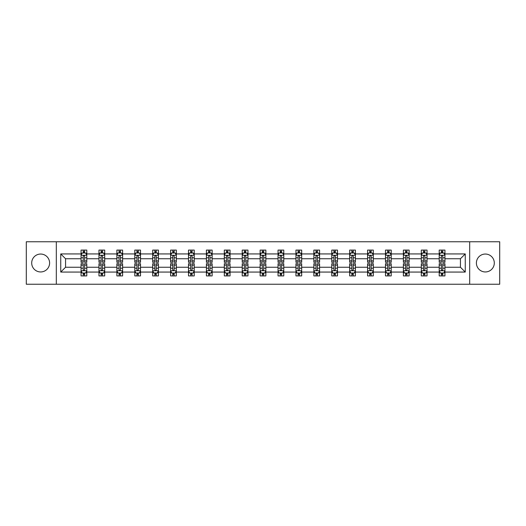 <?xml version="1.0" encoding="UTF-8"?>
<svg xmlns="http://www.w3.org/2000/svg" width="526" height="526" viewBox="0 0 526 526"><rect width="100%" height="100%" fill="white"/><g stroke="black" fill="none" stroke-linecap="round" stroke-linejoin="round"><path stroke-width="0.79" d="M485.353 254.045A8.955 8.955 0 0 0 476.398 263A8.955 8.955 0 0 0 485.353 271.955A8.955 8.955 0 0 0 494.302 263A8.955 8.955 0 0 0 485.353 254.045M40.647 254.045A8.955 8.955 0 0 0 31.698 263A8.955 8.955 0 0 0 40.647 271.955A8.955 8.955 0 0 0 49.602 263A8.955 8.955 0 0 0 40.647 254.045M469.685 241.763L26.3 241.763L26.3 284.237L499.7 284.237L499.7 241.763L469.685 241.763L469.685 284.237M444.943 272.067L444.943 267.247L460.441 267.247L465.26 272.067L444.943 272.067L444.943 275.913L442.76 275.913L442.76 272.987M56.315 284.237L56.315 241.763M439.203 272.067L427.04 272.067L427.04 267.247L439.203 267.247L439.203 275.913L444.943 275.913L444.943 272.849L443.865 272.849M427.04 272.067L427.04 275.913L424.857 275.913L424.857 272.987M421.3 272.067L409.129 272.067L409.129 267.247L421.3 267.247L421.3 275.913L427.04 275.913L427.04 272.849L425.955 272.849M409.129 272.067L409.129 275.913L406.946 275.913L406.946 272.987M403.389 272.067L391.219 272.067L391.219 267.247L403.389 267.247L403.389 275.913L409.129 275.913L409.129 272.849L408.051 272.849M391.219 272.067L391.219 275.913L389.043 275.913L389.043 272.987M385.486 272.067L373.315 272.067L373.315 267.247L385.486 267.247L385.486 275.913L391.219 275.913L391.219 272.849L390.141 272.849M373.315 272.067L373.315 275.913L371.132 275.913L371.132 272.987M367.575 272.067L355.405 272.067L355.405 267.247L367.575 267.247L367.575 275.913L373.315 275.913L373.315 272.849L372.237 272.849M355.405 272.067L355.405 275.913L353.229 275.913L353.229 272.987M349.665 272.067L337.501 272.067L337.501 267.247L349.665 267.247L349.665 275.913L355.405 275.913L355.405 272.849L354.327 272.849M337.501 272.067L337.501 275.913L335.318 275.913L335.318 272.987M331.761 272.067L319.591 272.067L319.591 267.247L331.761 267.247L331.761 275.913L337.501 275.913L337.501 272.849L336.423 272.849M319.591 272.067L319.591 275.913L317.408 275.913L317.408 272.987M313.851 272.067L301.687 272.067L301.687 267.247L313.851 267.247L313.851 275.913L319.591 275.913L319.591 272.849L318.513 272.849M301.687 272.067L301.687 275.913L299.504 275.913L299.504 272.987M295.947 272.067L283.777 272.067L283.777 267.247L295.947 267.247L295.947 275.913L301.687 275.913L301.687 272.849L300.602 272.849M283.777 272.067L283.777 275.913L281.594 275.913L281.594 272.987M278.037 272.067L265.867 272.067L265.867 267.247L278.037 267.247L278.037 275.913L283.777 275.913L283.777 272.849L282.699 272.849M265.867 272.067L265.867 275.913L263.69 275.913L263.69 272.987M260.133 272.067L247.963 272.067L247.963 267.247L260.133 267.247L260.133 275.913L265.867 275.913L265.867 272.849L264.788 272.849M247.963 272.067L247.963 275.913L245.78 275.913L245.78 272.987M242.223 272.067L230.053 272.067L230.053 267.247L242.223 267.247L242.223 275.913L247.963 275.913L247.963 272.849L246.885 272.849M230.053 272.067L230.053 275.913L227.876 275.913L227.876 272.987M224.313 272.067L212.149 272.067L212.149 267.247L224.313 267.247L224.313 275.913L230.053 275.913L230.053 272.849L228.974 272.849M212.149 272.067L212.149 275.913L209.966 275.913L209.966 272.987M206.409 272.067L194.239 272.067L194.239 267.247L206.409 267.247L206.409 275.913L212.149 275.913L212.149 272.849L211.071 272.849M194.239 272.067L194.239 275.913L192.056 275.913L192.056 272.987M188.499 272.067L176.335 272.067L176.335 267.247L188.499 267.247L188.499 275.913L194.239 275.913L194.239 272.849L193.16 272.849M176.335 272.067L176.335 275.913L174.152 275.913L174.152 272.987M170.595 272.067L158.425 272.067L158.425 267.247L170.595 267.247L170.595 275.913L176.335 275.913L176.335 272.849L175.257 272.849M158.425 272.067L158.425 275.913L156.242 275.913L156.242 272.987M152.685 272.067L140.514 272.067L140.514 267.247L152.685 267.247L152.685 275.913L158.425 275.913L158.425 272.849L157.346 272.849M140.514 272.067L140.514 275.913L138.338 275.913L138.338 272.987M134.781 272.067L122.611 272.067L122.611 267.247L134.781 267.247L134.781 275.913L140.514 275.913L140.514 272.849L139.436 272.849M122.611 272.067L122.611 275.913L120.428 275.913L120.428 272.987M116.871 272.067L104.7 272.067L104.7 267.247L116.871 267.247L116.871 275.913L122.611 275.913L122.611 272.849L121.532 272.849M104.7 272.067L104.7 275.913L102.524 275.913L102.524 272.987M98.96 272.067L86.797 272.067L86.797 267.247L98.96 267.247L98.96 275.913L104.7 275.913L104.7 272.849L103.622 272.849M86.797 272.067L86.797 275.913L84.614 275.913L84.614 272.987M81.057 272.067L60.74 272.067L60.74 253.933L81.057 253.933L81.057 258.753L65.559 258.753L65.559 267.247L81.057 267.247L81.057 275.913L86.797 275.913L86.797 272.849L85.718 272.849M82.135 253.151L81.057 253.151L81.057 250.087L81.057 253.933M83.239 253.013L83.239 250.087L81.057 250.087L86.797 250.087L86.797 253.933L98.96 253.933L98.96 250.087L104.7 250.087L104.7 253.933L116.871 253.933L116.871 250.087L122.611 250.087L122.611 253.933L134.781 253.933L134.781 250.087L140.514 250.087L140.514 253.933L152.685 253.933L152.685 250.087L158.425 250.087L158.425 253.933L170.595 253.933L170.595 250.087L176.335 250.087L176.335 253.933L188.499 253.933L188.499 250.087L194.239 250.087L194.239 253.933L206.409 253.933L206.409 250.087L212.149 250.087L212.149 253.933L224.313 253.933L224.313 250.087L230.053 250.087L230.053 253.933L242.223 253.933L242.223 250.087L247.963 250.087L247.963 253.933L260.133 253.933L260.133 250.087L265.867 250.087L265.867 253.933L278.037 253.933L278.037 250.087L283.777 250.087L283.777 253.933L295.947 253.933L295.947 250.087L301.687 250.087L301.687 253.933L313.851 253.933L313.851 250.087L319.591 250.087L319.591 253.933L331.761 253.933L331.761 250.087L337.501 250.087L337.501 253.933L349.665 253.933L349.665 250.087L355.405 250.087L355.405 253.933L367.575 253.933L367.575 250.087L373.315 250.087L373.315 253.933L385.486 253.933L385.486 250.087L391.219 250.087L391.219 253.933L403.389 253.933L403.389 250.087L409.129 250.087L409.129 253.933L421.3 253.933L421.3 250.087L427.04 250.087L427.04 253.933L439.203 253.933L439.203 250.087L444.943 250.087L444.943 253.933L465.26 253.933L465.26 272.067M439.203 253.933L439.203 258.753L427.04 258.753L427.04 253.933M421.3 253.933L421.3 258.753L409.129 258.753L409.129 253.933M403.389 253.933L403.389 258.753L391.219 258.753L391.219 253.933M385.486 253.933L385.486 258.753L373.315 258.753L373.315 253.933M367.575 253.933L367.575 258.753L355.405 258.753L355.405 253.933M349.665 253.933L349.665 258.753L337.501 258.753L337.501 253.933M331.761 253.933L331.761 258.753L319.591 258.753L319.591 253.933M313.851 253.933L313.851 258.753L301.687 258.753L301.687 253.933M295.947 253.933L295.947 258.753L283.777 258.753L283.777 253.933M278.037 253.933L278.037 258.753L265.867 258.753L265.867 253.933M260.133 253.933L260.133 258.753L247.963 258.753L247.963 253.933M242.223 253.933L242.223 258.753L230.053 258.753L230.053 253.933M224.313 253.933L224.313 258.753L212.149 258.753L212.149 253.933M206.409 253.933L206.409 258.753L194.239 258.753L194.239 253.933M188.499 253.933L188.499 258.753L176.335 258.753L176.335 253.933M170.595 253.933L170.595 258.753L158.425 258.753L158.425 253.933M152.685 253.933L152.685 258.753L140.514 258.753L140.514 253.933M134.781 253.933L134.781 258.753L122.611 258.753L122.611 253.933M116.871 253.933L116.871 258.753L104.7 258.753L104.7 253.933M98.96 253.933L98.96 258.753L86.797 258.753L86.797 253.933M60.74 253.933L65.559 258.753M460.441 267.247L460.441 258.753L444.943 258.753L444.943 253.933M441.386 252.953L442.76 252.953M423.476 252.953L424.857 252.953M405.572 252.953L406.946 252.953M387.662 252.953L389.043 252.953M369.758 252.953L371.132 252.953M351.848 252.953L353.229 252.953M333.944 252.953L335.318 252.953M316.034 252.953L317.408 252.953M298.124 252.953L299.504 252.953M280.22 252.953L281.594 252.953M262.31 252.953L263.69 252.953M244.406 252.953L245.78 252.953M226.496 252.953L227.876 252.953M208.592 252.953L209.966 252.953M190.682 252.953L192.056 252.953M172.771 252.953L174.152 252.953M154.868 252.953L156.242 252.953M136.957 252.953L138.338 252.953M119.054 252.953L120.428 252.953M101.143 252.953L102.524 252.953M83.239 252.953L84.614 252.953M83.239 273.047L84.614 273.047M101.143 273.047L102.524 273.047M119.054 273.047L120.428 273.047M136.957 273.047L138.338 273.047M154.868 273.047L156.242 273.047M172.771 273.047L174.152 273.047M190.682 273.047L192.056 273.047M208.592 273.047L209.966 273.047M226.496 273.047L227.876 273.047M244.406 273.047L245.78 273.047M262.31 273.047L263.69 273.047M280.22 273.047L281.594 273.047M298.124 273.047L299.504 273.047M316.034 273.047L317.408 273.047M333.944 273.047L335.318 273.047M351.848 273.047L353.229 273.047M369.758 273.047L371.132 273.047M387.662 273.047L389.043 273.047M405.572 273.047L406.946 273.047M423.476 273.047L424.857 273.047M441.386 273.047L442.76 273.047M65.559 267.247L60.74 272.067M465.26 253.933L460.441 258.753M84.614 251.579L83.239 251.579M81.057 260.87L81.057 262.31L83.239 262.31L83.239 260.87L81.057 260.87L81.057 258.753M86.797 258.753L86.797 262.31L84.614 262.31L84.614 256.169C84.153 255.288 83.693 255.288 83.239 256.169L83.239 260.87M85.718 253.151L86.797 253.151L86.797 250.087L84.614 250.087L84.614 253.013M86.797 255.307L85.646 253.013L82.201 253.013L81.057 255.307M83.239 274.421L84.614 274.421M86.797 265.13L86.797 263.69L84.614 263.69L84.614 265.13L86.797 265.13L86.797 267.247M81.057 267.247L81.057 263.69L83.239 263.69L83.239 269.831C83.693 270.712 84.153 270.712 84.614 269.831L84.614 265.13M82.135 272.849L81.057 272.849L81.057 275.913L83.239 275.913L83.239 272.987M81.057 270.693L82.201 272.987L85.646 272.987L86.797 270.693M102.524 251.579L101.143 251.579M100.045 253.151L98.96 253.151L98.96 250.087L101.143 250.087L101.143 253.013M98.96 260.87L98.96 262.31L101.143 262.31L101.143 260.87L98.96 260.87L98.96 258.753M104.7 258.753L104.7 262.31L102.524 262.31L102.524 256.169C102.064 255.288 101.603 255.288 101.143 256.169L101.143 260.87M103.622 253.151L104.7 253.151L104.7 250.087L102.524 250.087L102.524 253.013M104.7 255.307L103.556 253.013L100.111 253.013L98.96 255.307M120.428 251.579L119.054 251.579M117.949 253.151L116.871 253.151L116.871 250.087L119.054 250.087L119.054 253.013M116.871 260.87L116.871 262.31L119.054 262.31L119.054 260.87L116.871 260.87L116.871 258.753M122.611 258.753L122.611 262.31L120.428 262.31L120.428 256.169C119.967 255.288 119.514 255.288 119.054 256.169L119.054 260.87M121.532 253.151L122.611 253.151L122.611 250.087L120.428 250.087L120.428 253.013M122.611 255.307L121.46 253.013L118.021 253.013L116.871 255.307M101.143 274.421L102.524 274.421M104.7 265.13L104.7 263.69L102.524 263.69L102.524 265.13L104.7 265.13L104.7 267.247M98.96 267.247L98.96 263.69L101.143 263.69L101.143 269.831C101.603 270.712 102.064 270.712 102.524 269.831L102.524 265.13M100.045 272.849L98.96 272.849L98.96 275.913L101.143 275.913L101.143 272.987M98.96 270.693L100.111 272.987L103.556 272.987L104.7 270.693M119.054 274.421L120.428 274.421M122.611 265.13L122.611 263.69L120.428 263.69L120.428 265.13L122.611 265.13L122.611 267.247M116.871 267.247L116.871 263.69L119.054 263.69L119.054 269.831C119.507 270.712 119.967 270.712 120.428 269.831L120.428 265.13M117.949 272.849L116.871 272.849L116.871 275.913L119.054 275.913L119.054 272.987M116.871 270.693L118.021 272.987L121.46 272.987L122.611 270.693M138.338 251.579L136.957 251.579M135.859 253.151L134.781 253.151L134.781 250.087L136.957 250.087L136.957 253.013M134.781 260.87L134.781 262.31L136.957 262.31L136.957 260.87L134.781 260.87L134.781 258.753M140.514 258.753L140.514 262.31L138.338 262.31L138.338 256.169C137.878 255.288 137.417 255.288 136.957 256.169L136.957 260.87M139.436 253.151L140.514 253.151L140.514 250.087L138.338 250.087L138.338 253.013M140.514 255.307L139.37 253.013L135.925 253.013L134.781 255.307M136.957 274.421L138.338 274.421M140.514 265.13L140.514 263.69L138.338 263.69L138.338 265.13L140.514 265.13L140.514 267.247M134.781 267.247L134.781 263.69L136.957 263.69L136.957 269.831C137.417 270.712 137.878 270.712 138.338 269.831L138.338 265.13M135.859 272.849L134.781 272.849L134.781 275.913L136.957 275.913L136.957 272.987M134.781 270.693L135.925 272.987L139.37 272.987L140.514 270.693M156.242 251.579L154.868 251.579M153.763 253.151L152.685 253.151L152.685 250.087L154.868 250.087L154.868 253.013M152.685 260.87L152.685 262.31L154.868 262.31L154.868 260.87L152.685 260.87L152.685 258.753M158.425 258.753L158.425 262.31L156.242 262.31L156.242 256.169C155.788 255.288 155.328 255.288 154.868 256.169L154.868 260.87M157.346 253.151L158.425 253.151L158.425 250.087L156.242 250.087L156.242 253.013M158.425 255.307L157.274 253.013L153.835 253.013L152.685 255.307M154.868 274.421L156.242 274.421M158.425 265.13L158.425 263.69L156.242 263.69L156.242 265.13L158.425 265.13L158.425 267.247M152.685 267.247L152.685 263.69L154.868 263.69L154.868 269.831C155.328 270.712 155.781 270.712 156.242 269.831L156.242 265.13M153.763 272.849L152.685 272.849L152.685 275.913L154.868 275.913L154.868 272.987M152.685 270.693L153.835 272.987L157.274 272.987L158.425 270.693M174.152 251.579L172.771 251.579M171.673 253.151L170.595 253.151L170.595 250.087L172.771 250.087L172.771 253.013M170.595 260.87L170.595 262.31L172.771 262.31L172.771 260.87L170.595 260.87L170.595 258.753M176.335 258.753L176.335 262.31L174.152 262.31L174.152 256.169C173.692 255.288 173.232 255.288 172.771 256.169L172.771 260.87M175.257 253.151L176.335 253.151L176.335 250.087L174.152 250.087L174.152 253.013M176.335 255.307L175.184 253.013L171.739 253.013L170.595 255.307M172.771 274.421L174.152 274.421M176.335 265.13L176.335 263.69L174.152 263.69L174.152 265.13L176.335 265.13L176.335 267.247M170.595 267.247L170.595 263.69L172.771 263.69L172.771 269.831C173.232 270.712 173.692 270.712 174.152 269.831L174.152 265.13M171.673 272.849L170.595 272.849L170.595 275.913L172.771 275.913L172.771 272.987M170.595 270.693L171.739 272.987L175.184 272.987L176.335 270.693M192.056 251.579L190.682 251.579M189.577 253.151L188.499 253.151L188.499 250.087L190.682 250.087L190.682 253.013M188.499 260.87L188.499 262.31L190.682 262.31L190.682 260.87L188.499 260.87L188.499 258.753M194.239 258.753L194.239 262.31L192.056 262.31L192.056 256.169C191.602 255.288 191.142 255.288 190.682 256.169L190.682 260.87M193.16 253.151L194.239 253.151L194.239 250.087L192.056 250.087L192.056 253.013M194.239 255.307L193.095 253.013L189.649 253.013L188.499 255.307M190.682 274.421L192.056 274.421M194.239 265.13L194.239 263.69L192.056 263.69L192.056 265.13L194.239 265.13L194.239 267.247M188.499 267.247L188.499 263.69L190.682 263.69L190.682 269.831C191.142 270.712 191.602 270.712 192.056 269.831L192.056 265.13M189.577 272.849L188.499 272.849L188.499 275.913L190.682 275.913L190.682 272.987M188.499 270.693L189.649 272.987L193.095 272.987L194.239 270.693M209.966 251.579L208.592 251.579M207.487 253.151L206.409 253.151L206.409 250.087L208.592 250.087L208.592 253.013M206.409 260.87L206.409 262.31L208.592 262.31L208.592 260.87L206.409 260.87L206.409 258.753M212.149 258.753L212.149 262.31L209.966 262.31L209.966 256.169C209.506 255.288 209.046 255.288 208.592 256.169L208.592 260.87M211.071 253.151L212.149 253.151L212.149 250.087L209.966 250.087L209.966 253.013M212.149 255.307L210.998 253.013L207.553 253.013L206.409 255.307M208.592 274.421L209.966 274.421M212.149 265.13L212.149 263.69L209.966 263.69L209.966 265.13L212.149 265.13L212.149 267.247M206.409 267.247L206.409 263.69L208.592 263.69L208.592 269.831C209.046 270.712 209.506 270.712 209.966 269.831L209.966 265.13M207.487 272.849L206.409 272.849L206.409 275.913L208.592 275.913L208.592 272.987M206.409 270.693L207.553 272.987L210.998 272.987L212.149 270.693M227.876 251.579L226.496 251.579M225.398 253.151L224.313 253.151L224.313 250.087L226.496 250.087L226.496 253.013M224.313 260.87L224.313 262.31L226.496 262.31L226.496 260.87L224.313 260.87L224.313 258.753M230.053 258.753L230.053 262.31L227.876 262.31L227.876 256.169C227.416 255.288 226.956 255.288 226.496 256.169L226.496 260.87M228.974 253.151L230.053 253.151L230.053 250.087L227.876 250.087L227.876 253.013M230.053 255.307L228.909 253.013L225.463 253.013L224.313 255.307M226.496 274.421L227.876 274.421M230.053 265.13L230.053 263.69L227.876 263.69L227.876 265.13L230.053 265.13L230.053 267.247M224.313 267.247L224.313 263.69L226.496 263.69L226.496 269.831C226.956 270.712 227.416 270.712 227.876 269.831L227.876 265.13M225.398 272.849L224.313 272.849L224.313 275.913L226.496 275.913L226.496 272.987M224.313 270.693L225.463 272.987L228.909 272.987L230.053 270.693M245.78 251.579L244.406 251.579M243.301 253.151L242.223 253.151L242.223 250.087L244.406 250.087L244.406 253.013M242.223 260.87L242.223 262.31L244.406 262.31L244.406 260.87L242.223 260.87L242.223 258.753M247.963 258.753L247.963 262.31L245.78 262.31L245.78 256.169C245.32 255.288 244.866 255.288 244.406 256.169L244.406 260.87M246.885 253.151L247.963 253.151L247.963 250.087L245.78 250.087L245.78 253.013M247.963 255.307L246.812 253.013L243.374 253.013L242.223 255.307M263.69 251.579L262.31 251.579M261.212 253.151L260.133 253.151L260.133 250.087L262.31 250.087L262.31 253.013M260.133 260.87L260.133 262.31L262.31 262.31L262.31 260.87L260.133 260.87L260.133 258.753M265.867 258.753L265.867 262.31L263.69 262.31L263.69 256.169C263.23 255.288 262.77 255.288 262.31 256.169L262.31 260.87M264.788 253.151L265.867 253.151L265.867 250.087L263.69 250.087L263.69 253.013M265.867 255.307L264.723 253.013L261.277 253.013L260.133 255.307M281.594 251.579L280.22 251.579M279.115 253.151L278.037 253.151L278.037 250.087L280.22 250.087L280.22 253.013M278.037 260.87L278.037 262.31L280.22 262.31L280.22 260.87L278.037 260.87L278.037 258.753M283.777 258.753L283.777 262.31L281.594 262.31L281.594 256.169C281.14 255.288 280.68 255.288 280.22 256.169L280.22 260.87M282.699 253.151L283.777 253.151L283.777 250.087L281.594 250.087L281.594 253.013M283.777 255.307L282.626 253.013L279.188 253.013L278.037 255.307M299.504 251.579L298.124 251.579M297.026 253.151L295.947 253.151L295.947 250.087L298.124 250.087L298.124 253.013M295.947 260.87L295.947 262.31L298.124 262.31L298.124 260.87L295.947 260.87L295.947 258.753M301.687 258.753L301.687 262.31L299.504 262.31L299.504 256.169C299.044 255.288 298.584 255.288 298.124 256.169L298.124 260.87M300.602 253.151L301.687 253.151L301.687 250.087L299.504 250.087L299.504 253.013M301.687 255.307L300.537 253.013L297.091 253.013L295.947 255.307M317.408 251.579L316.034 251.579M314.929 253.151L313.851 253.151L313.851 250.087L316.034 250.087L316.034 253.013M313.851 260.87L313.851 262.31L316.034 262.31L316.034 260.87L313.851 260.87L313.851 258.753M319.591 258.753L319.591 262.31L317.408 262.31L317.408 256.169C316.954 255.288 316.494 255.288 316.034 256.169L316.034 260.87M318.513 253.151L319.591 253.151L319.591 250.087L317.408 250.087L317.408 253.013M319.591 255.307L318.447 253.013L315.002 253.013L313.851 255.307M335.318 251.579L333.944 251.579M332.84 253.151L331.761 253.151L331.761 250.087L333.944 250.087L333.944 253.013M331.761 260.87L331.761 262.31L333.944 262.31L333.944 260.87L331.761 260.87L331.761 258.753M337.501 258.753L337.501 262.31L335.318 262.31L335.318 256.169C334.858 255.288 334.398 255.288 333.944 256.169L333.944 260.87M336.423 253.151L337.501 253.151L337.501 250.087L335.318 250.087L335.318 253.013M337.501 255.307L336.351 253.013L332.905 253.013L331.761 255.307M353.229 251.579L351.848 251.579M350.743 253.151L349.665 253.151L349.665 250.087L351.848 250.087L351.848 253.013M349.665 260.87L349.665 262.31L351.848 262.31L351.848 260.87L349.665 260.87L349.665 258.753M355.405 258.753L355.405 262.31L353.229 262.31L353.229 256.169C352.768 255.288 352.308 255.288 351.848 256.169L351.848 260.87M354.327 253.151L355.405 253.151L355.405 250.087L353.229 250.087L353.229 253.013M355.405 255.307L354.261 253.013L350.816 253.013L349.665 255.307M371.132 251.579L369.758 251.579M368.654 253.151L367.575 253.151L367.575 250.087L369.758 250.087L369.758 253.013M367.575 260.87L367.575 262.31L369.758 262.31L369.758 260.87L367.575 260.87L367.575 258.753M373.315 258.753L373.315 262.31L371.132 262.31L371.132 256.169C370.672 255.288 370.219 255.288 369.758 256.169L369.758 260.87M372.237 253.151L373.315 253.151L373.315 250.087L371.132 250.087L371.132 253.013M373.315 255.307L372.165 253.013L368.726 253.013L367.575 255.307M389.043 251.579L387.662 251.579M386.564 253.151L385.486 253.151L385.486 250.087L387.662 250.087L387.662 253.013M385.486 260.87L385.486 262.31L387.662 262.31L387.662 260.87L385.486 260.87L385.486 258.753M391.219 258.753L391.219 262.31L389.043 262.31L389.043 256.169C388.582 255.288 388.122 255.288 387.662 256.169L387.662 260.87M390.141 253.151L391.219 253.151L391.219 250.087L389.043 250.087L389.043 253.013M391.219 255.307L390.075 253.013L386.63 253.013L385.486 255.307M406.946 251.579L405.572 251.579M404.468 253.151L403.389 253.151L403.389 250.087L405.572 250.087L405.572 253.013M403.389 260.87L403.389 262.31L405.572 262.31L405.572 260.87L403.389 260.87L403.389 258.753M409.129 258.753L409.129 262.31L406.946 262.31L406.946 256.169C406.493 255.288 406.033 255.288 405.572 256.169L405.572 260.87M408.051 253.151L409.129 253.151L409.129 250.087L406.946 250.087L406.946 253.013M409.129 255.307L407.979 253.013L404.54 253.013L403.389 255.307M244.406 274.421L245.78 274.421M247.963 265.13L247.963 263.69L245.78 263.69L245.78 265.13L247.963 265.13L247.963 267.247M242.223 267.247L242.223 263.69L244.406 263.69L244.406 269.831C244.86 270.712 245.32 270.712 245.78 269.831L245.78 265.13M243.301 272.849L242.223 272.849L242.223 275.913L244.406 275.913L244.406 272.987M242.223 270.693L243.374 272.987L246.812 272.987L247.963 270.693M262.31 274.421L263.69 274.421M265.867 265.13L265.867 263.69L263.69 263.69L263.69 265.13L265.867 265.13L265.867 267.247M260.133 267.247L260.133 263.69L262.31 263.69L262.31 269.831C262.77 270.712 263.23 270.712 263.69 269.831L263.69 265.13M261.212 272.849L260.133 272.849L260.133 275.913L262.31 275.913L262.31 272.987M260.133 270.693L261.277 272.987L264.723 272.987L265.867 270.693M280.22 274.421L281.594 274.421M283.777 265.13L283.777 263.69L281.594 263.69L281.594 265.13L283.777 265.13L283.777 267.247M278.037 267.247L278.037 263.69L280.22 263.69L280.22 269.831C280.68 270.712 281.134 270.712 281.594 269.831L281.594 265.13M279.115 272.849L278.037 272.849L278.037 275.913L280.22 275.913L280.22 272.987M278.037 270.693L279.188 272.987L282.626 272.987L283.777 270.693M298.124 274.421L299.504 274.421M301.687 265.13L301.687 263.69L299.504 263.69L299.504 265.13L301.687 265.13L301.687 267.247M295.947 267.247L295.947 263.69L298.124 263.69L298.124 269.831C298.584 270.712 299.044 270.712 299.504 269.831L299.504 265.13M297.026 272.849L295.947 272.849L295.947 275.913L298.124 275.913L298.124 272.987M295.947 270.693L297.091 272.987L300.537 272.987L301.687 270.693M316.034 274.421L317.408 274.421M319.591 265.13L319.591 263.69L317.408 263.69L317.408 265.13L319.591 265.13L319.591 267.247M313.851 267.247L313.851 263.69L316.034 263.69L316.034 269.831C316.494 270.712 316.954 270.712 317.408 269.831L317.408 265.13M314.929 272.849L313.851 272.849L313.851 275.913L316.034 275.913L316.034 272.987M313.851 270.693L315.002 272.987L318.447 272.987L319.591 270.693M333.944 274.421L335.318 274.421M337.501 265.13L337.501 263.69L335.318 263.69L335.318 265.13L337.501 265.13L337.501 267.247M331.761 267.247L331.761 263.69L333.944 263.69L333.944 269.831C334.398 270.712 334.858 270.712 335.318 269.831L335.318 265.13M332.84 272.849L331.761 272.849L331.761 275.913L333.944 275.913L333.944 272.987M331.761 270.693L332.905 272.987L336.351 272.987L337.501 270.693M351.848 274.421L353.229 274.421M355.405 265.13L355.405 263.69L353.229 263.69L353.229 265.13L355.405 265.13L355.405 267.247M349.665 267.247L349.665 263.69L351.848 263.69L351.848 269.831C352.308 270.712 352.768 270.712 353.229 269.831L353.229 265.13M350.743 272.849L349.665 272.849L349.665 275.913L351.848 275.913L351.848 272.987M349.665 270.693L350.816 272.987L354.261 272.987L355.405 270.693M369.758 274.421L371.132 274.421M373.315 265.13L373.315 263.69L371.132 263.69L371.132 265.13L373.315 265.13L373.315 267.247M367.575 267.247L367.575 263.69L369.758 263.69L369.758 269.831C370.212 270.712 370.672 270.712 371.132 269.831L371.132 265.13M368.654 272.849L367.575 272.849L367.575 275.913L369.758 275.913L369.758 272.987M367.575 270.693L368.726 272.987L372.165 272.987L373.315 270.693M387.662 274.421L389.043 274.421M391.219 265.13L391.219 263.69L389.043 263.69L389.043 265.13L391.219 265.13L391.219 267.247M385.486 267.247L385.486 263.69L387.662 263.69L387.662 269.831C388.122 270.712 388.582 270.712 389.043 269.831L389.043 265.13M386.564 272.849L385.486 272.849L385.486 275.913L387.662 275.913L387.662 272.987M385.486 270.693L386.63 272.987L390.075 272.987L391.219 270.693M405.572 274.421L406.946 274.421M409.129 265.13L409.129 263.69L406.946 263.69L406.946 265.13L409.129 265.13L409.129 267.247M403.389 267.247L403.389 263.69L405.572 263.69L405.572 269.831C406.033 270.712 406.486 270.712 406.946 269.831L406.946 265.13M404.468 272.849L403.389 272.849L403.389 275.913L405.572 275.913L405.572 272.987M403.389 270.693L404.54 272.987L407.979 272.987L409.129 270.693M424.857 251.579L423.476 251.579M422.378 253.151L421.3 253.151L421.3 250.087L423.476 250.087L423.476 253.013M421.3 260.87L421.3 262.31L423.476 262.31L423.476 260.87L421.3 260.87L421.3 258.753M427.04 258.753L427.04 262.31L424.857 262.31L424.857 256.169C424.397 255.288 423.936 255.288 423.476 256.169L423.476 260.87M425.955 253.151L427.04 253.151L427.04 250.087L424.857 250.087L424.857 253.013M427.04 255.307L425.889 253.013L422.444 253.013L421.3 255.307M423.476 274.421L424.857 274.421M427.04 265.13L427.04 263.69L424.857 263.69L424.857 265.13L427.04 265.13L427.04 267.247M421.3 267.247L421.3 263.69L423.476 263.69L423.476 269.831C423.936 270.712 424.397 270.712 424.857 269.831L424.857 265.13M422.378 272.849L421.3 272.849L421.3 275.913L423.476 275.913L423.476 272.987M421.3 270.693L422.444 272.987L425.889 272.987L427.04 270.693M442.76 251.579L441.386 251.579M440.282 253.151L439.203 253.151L439.203 250.087L441.386 250.087L441.386 253.013M439.203 260.87L439.203 262.31L441.386 262.31L441.386 260.87L439.203 260.87L439.203 258.753M444.943 258.753L444.943 262.31L442.76 262.31L442.76 256.169C442.307 255.288 441.847 255.288 441.386 256.169L441.386 260.87M443.865 253.151L444.943 253.151L444.943 250.087L442.76 250.087L442.76 253.013M444.943 255.307L443.799 253.013L440.354 253.013L439.203 255.307M441.386 274.421L442.76 274.421M444.943 265.13L444.943 263.69L442.76 263.69L442.76 265.13L444.943 265.13L444.943 267.247M439.203 267.247L439.203 263.69L441.386 263.69L441.386 269.831C441.847 270.712 442.307 270.712 442.76 269.831L442.76 265.13M440.282 272.849L439.203 272.849L439.203 275.913L441.386 275.913L441.386 272.987M439.203 270.693L440.354 272.987L443.799 272.987L444.943 270.693M86.764 255.255L81.083 255.255M86.797 260.87L84.614 260.87M83.239 257.793L81.057 257.793M86.797 257.793L84.614 257.793M84.614 252.309L83.239 252.309M81.083 270.745L86.764 270.745M81.057 265.13L83.239 265.13M84.614 268.207L86.797 268.207M81.057 268.207L83.239 268.207M83.239 273.691L84.614 273.691M104.674 255.255L98.993 255.255M104.7 260.87L102.524 260.87M101.143 257.793L98.96 257.793M104.7 257.793L102.524 257.793M102.524 252.309L101.143 252.309M122.584 255.255L116.897 255.255M122.611 260.87L120.428 260.87M119.054 257.793L116.871 257.793M122.611 257.793L120.428 257.793M120.428 252.309L119.054 252.309M98.993 270.745L104.674 270.745M98.96 265.13L101.143 265.13M102.524 268.207L104.7 268.207M98.96 268.207L101.143 268.207M101.143 273.691L102.524 273.691M116.897 270.745L122.584 270.745M116.871 265.13L119.054 265.13M120.428 268.207L122.611 268.207M116.871 268.207L119.054 268.207M119.054 273.691L120.428 273.691M140.488 255.255L134.807 255.255M140.514 260.87L138.338 260.87M136.957 257.793L134.781 257.793M140.514 257.793L138.338 257.793M138.338 252.309L136.957 252.309M134.807 270.745L140.488 270.745M134.781 265.13L136.957 265.13M138.338 268.207L140.514 268.207M134.781 268.207L136.957 268.207M136.957 273.691L138.338 273.691M158.398 255.255L152.711 255.255M158.425 260.87L156.242 260.87M154.868 257.793L152.685 257.793M158.425 257.793L156.242 257.793M156.242 252.309L154.868 252.309M152.711 270.745L158.398 270.745M152.685 265.13L154.868 265.13M156.242 268.207L158.425 268.207M152.685 268.207L154.868 268.207M154.868 273.691L156.242 273.691M176.302 255.255L170.621 255.255M176.335 260.87L174.152 260.87M172.771 257.793L170.595 257.793M176.335 257.793L174.152 257.793M174.152 252.309L172.771 252.309M170.621 270.745L176.302 270.745M170.595 265.13L172.771 265.13M174.152 268.207L176.335 268.207M170.595 268.207L172.771 268.207M172.771 273.691L174.152 273.691M194.212 255.255L188.532 255.255M194.239 260.87L192.056 260.87M190.682 257.793L188.499 257.793M194.239 257.793L192.056 257.793M192.056 252.309L190.682 252.309M188.532 270.745L194.212 270.745M188.499 265.13L190.682 265.13M192.056 268.207L194.239 268.207M188.499 268.207L190.682 268.207M190.682 273.691L192.056 273.691M212.116 255.255L206.435 255.255M212.149 260.87L209.966 260.87M208.592 257.793L206.409 257.793M212.149 257.793L209.966 257.793M209.966 252.309L208.592 252.309M206.435 270.745L212.116 270.745M206.409 265.13L208.592 265.13M209.966 268.207L212.149 268.207M206.409 268.207L208.592 268.207M208.592 273.691L209.966 273.691M230.026 255.255L224.346 255.255M230.053 260.87L227.876 260.87M226.496 257.793L224.313 257.793M230.053 257.793L227.876 257.793M227.876 252.309L226.496 252.309M224.346 270.745L230.026 270.745M224.313 265.13L226.496 265.13M227.876 268.207L230.053 268.207M224.313 268.207L226.496 268.207M226.496 273.691L227.876 273.691M247.937 255.255L242.249 255.255M247.963 260.87L245.78 260.87M244.406 257.793L242.223 257.793M247.963 257.793L245.78 257.793M245.78 252.309L244.406 252.309M265.84 255.255L260.16 255.255M265.867 260.87L263.69 260.87M262.31 257.793L260.133 257.793M265.867 257.793L263.69 257.793M263.69 252.309L262.31 252.309M283.751 255.255L278.063 255.255M283.777 260.87L281.594 260.87M280.22 257.793L278.037 257.793M283.777 257.793L281.594 257.793M281.594 252.309L280.22 252.309M301.654 255.255L295.974 255.255M301.687 260.87L299.504 260.87M298.124 257.793L295.947 257.793M301.687 257.793L299.504 257.793M299.504 252.309L298.124 252.309M319.565 255.255L313.884 255.255M319.591 260.87L317.408 260.87M316.034 257.793L313.851 257.793M319.591 257.793L317.408 257.793M317.408 252.309L316.034 252.309M337.468 255.255L331.788 255.255M337.501 260.87L335.318 260.87M333.944 257.793L331.761 257.793M337.501 257.793L335.318 257.793M335.318 252.309L333.944 252.309M355.379 255.255L349.698 255.255M355.405 260.87L353.229 260.87M351.848 257.793L349.665 257.793M355.405 257.793L353.229 257.793M353.229 252.309L351.848 252.309M373.289 255.255L367.602 255.255M373.315 260.87L371.132 260.87M369.758 257.793L367.575 257.793M373.315 257.793L371.132 257.793M371.132 252.309L369.758 252.309M391.193 255.255L385.512 255.255M391.219 260.87L389.043 260.87M387.662 257.793L385.486 257.793M391.219 257.793L389.043 257.793M389.043 252.309L387.662 252.309M409.103 255.255L403.416 255.255M409.129 260.87L406.946 260.87M405.572 257.793L403.389 257.793M409.129 257.793L406.946 257.793M406.946 252.309L405.572 252.309M242.249 270.745L247.937 270.745M242.223 265.13L244.406 265.13M245.78 268.207L247.963 268.207M242.223 268.207L244.406 268.207M244.406 273.691L245.78 273.691M260.16 270.745L265.84 270.745M260.133 265.13L262.31 265.13M263.69 268.207L265.867 268.207M260.133 268.207L262.31 268.207M262.31 273.691L263.69 273.691M278.063 270.745L283.751 270.745M278.037 265.13L280.22 265.13M281.594 268.207L283.777 268.207M278.037 268.207L280.22 268.207M280.22 273.691L281.594 273.691M295.974 270.745L301.654 270.745M295.947 265.13L298.124 265.13M299.504 268.207L301.687 268.207M295.947 268.207L298.124 268.207M298.124 273.691L299.504 273.691M313.884 270.745L319.565 270.745M313.851 265.13L316.034 265.13M317.408 268.207L319.591 268.207M313.851 268.207L316.034 268.207M316.034 273.691L317.408 273.691M331.788 270.745L337.468 270.745M331.761 265.13L333.944 265.13M335.318 268.207L337.501 268.207M331.761 268.207L333.944 268.207M333.944 273.691L335.318 273.691M349.698 270.745L355.379 270.745M349.665 265.13L351.848 265.13M353.229 268.207L355.405 268.207M349.665 268.207L351.848 268.207M351.848 273.691L353.229 273.691M367.602 270.745L373.289 270.745M367.575 265.13L369.758 265.13M371.132 268.207L373.315 268.207M367.575 268.207L369.758 268.207M369.758 273.691L371.132 273.691M385.512 270.745L391.193 270.745M385.486 265.13L387.662 265.13M389.043 268.207L391.219 268.207M385.486 268.207L387.662 268.207M387.662 273.691L389.043 273.691M403.416 270.745L409.103 270.745M403.389 265.13L405.572 265.13M406.946 268.207L409.129 268.207M403.389 268.207L405.572 268.207M405.572 273.691L406.946 273.691M427.007 255.255L421.326 255.255M427.04 260.87L424.857 260.87M423.476 257.793L421.3 257.793M427.04 257.793L424.857 257.793M424.857 252.309L423.476 252.309M421.326 270.745L427.007 270.745M421.3 265.13L423.476 265.13M424.857 268.207L427.04 268.207M421.3 268.207L423.476 268.207M423.476 273.691L424.857 273.691M444.917 255.255L439.236 255.255M444.943 260.87L442.76 260.87M441.386 257.793L439.203 257.793M444.943 257.793L442.76 257.793M442.76 252.309L441.386 252.309M439.236 270.745L444.917 270.745M439.203 265.13L441.386 265.13M442.76 268.207L444.943 268.207M439.203 268.207L441.386 268.207M441.386 273.691L442.76 273.691"/></g></svg>

